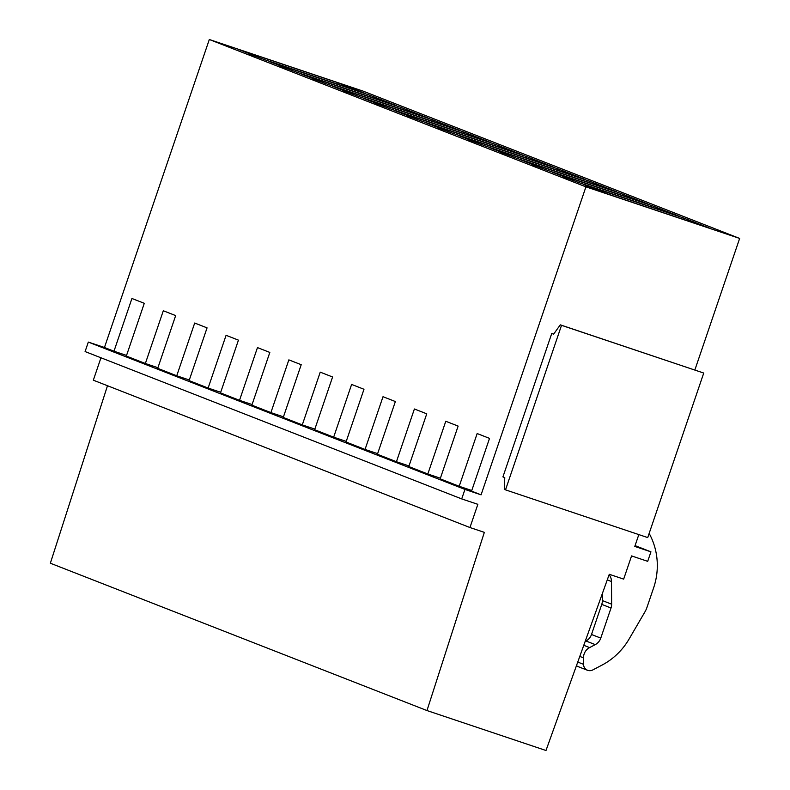 <?xml version="1.0" encoding="UTF-8"?>
<svg xmlns="http://www.w3.org/2000/svg" width="790" height="790" viewBox="0 0 790 790"><rect width="100%" height="100%" fill="white"/><g stroke="black" fill="none" stroke-linecap="round" stroke-linejoin="round"><path stroke-width="1.19" d="M694.854 369.997L739.647 238.432L363.025 91.087L209.311 39.5L104.458 347.491L113.977 351.214L131.93 298.482L144.284 303.311L126.331 356.053L145.36 363.499L163.313 310.756L175.666 315.595L157.714 368.328L176.743 375.773L194.696 323.031L207.059 327.87L189.096 380.612L208.125 388.048L226.078 335.316L238.442 340.144L220.489 392.887L239.518 400.332L257.471 347.59L269.825 352.429L251.872 405.161L270.901 412.607L288.854 359.875L301.207 364.704L283.255 417.446L302.284 424.892L320.236 372.149L332.59 376.988L314.637 429.721L333.666 437.166L351.619 384.424L363.983 389.263L346.03 442.005L365.049 449.441L383.012 396.708L395.365 401.537L377.413 454.28L396.442 461.725L414.394 408.983L426.748 413.822L408.795 466.554L427.825 474L445.777 421.268L458.131 426.096L440.178 478.839L459.207 486.285L477.16 433.542L489.524 438.381L471.561 491.113L481.08 494.836L464.945 489.425L461.706 498.915L477.851 504.326L469.951 527.532L484.339 532.361L426.975 710.556L545.989 750.5L609.278 574.29L623.665 579.119L631.565 555.913L647.701 561.335L650.94 551.835L634.795 546.423L638.824 534.603M209.311 39.5L585.933 186.845L481.08 494.836M551.756 333.449L502.924 476.893L504.771 477.624L504.277 489.375L505.511 489.859L561.522 325.322L703.742 373.048L560.288 324.838L553.612 334.17L551.756 333.449L553.671 334.091M739.647 238.432L585.933 186.845M113.977 351.214L126.538 355.431M145.36 363.499L157.921 367.715M176.743 375.773L189.314 379.99M208.125 388.048L220.696 392.265M239.518 400.332L252.079 404.549M270.901 412.607L283.462 416.824M302.284 424.892L314.854 429.108M333.666 437.166L346.237 441.383M365.049 449.441L377.62 453.657M396.442 461.725L409.003 465.942M427.825 474L440.385 478.217M249.462 53.71L238.343 49.355L338.199 82.871L365.385 93.506L265.529 59.991L249.373 53.957M280.845 65.985L269.726 61.64L369.582 95.146L396.768 105.781L296.912 72.275L280.766 66.232M312.228 78.269L301.109 73.914L400.965 107.43L428.15 118.066L328.294 84.55L312.149 78.516M343.62 90.544L332.501 86.199L432.347 119.705L459.533 130.34L359.677 96.834L343.531 90.791M375.003 102.828L363.884 98.474L463.74 131.979L490.926 142.615L391.07 109.109L374.914 103.075M406.386 115.103L395.267 110.748L495.123 144.264L522.308 154.899L422.453 121.384L406.307 115.35M437.769 127.378L426.649 123.033L526.505 156.539L553.691 167.174L453.835 133.668L437.69 127.625M469.161 139.662L458.032 135.307L557.888 168.823L585.074 179.458L485.218 145.943L469.072 139.909M500.544 151.937L489.425 147.592L589.281 181.098L616.457 191.733L516.601 158.227L500.455 152.184M531.927 164.221L520.808 159.866L620.663 193.372L647.849 204.008L547.993 170.502L531.838 164.468M563.31 176.496L552.19 172.141L652.046 205.657L679.232 216.292L579.376 182.776L563.231 176.743M337.735 84.224L338.199 82.871M369.118 96.508L369.582 95.146M400.5 108.783L400.965 107.43M431.893 121.058L432.347 119.705M463.276 133.342L463.74 131.979M494.659 145.617L495.123 144.264M526.041 157.901L526.505 156.539M557.434 170.176L557.888 168.823M588.817 182.451L589.281 181.098M620.199 194.735L620.663 193.372M651.582 207.01L652.046 205.657M349.042 88.026L349.318 87.216M380.434 100.3L380.701 99.501M411.817 112.575L412.084 111.775M443.2 124.859L443.476 124.06M474.583 137.134L474.859 136.334M505.965 149.419L506.242 148.609M537.358 161.693L537.625 160.893M568.741 173.968L569.017 173.168M600.124 186.252L600.4 185.453M631.506 198.527L631.783 197.727M662.899 210.811L663.165 210.002M354.068 89.705L354.256 89.151M385.461 101.989L385.648 101.436M416.844 114.264L417.031 113.711M448.226 126.548L448.414 125.985M479.609 138.823L479.797 138.27M510.992 151.097L511.189 150.544M542.384 163.382L542.572 162.829M573.767 175.656L573.955 175.103M605.15 187.941L605.337 187.378M636.533 200.216L636.72 199.663M667.925 212.49L668.113 211.937M107.489 385.737L50.353 563.221L426.975 710.556M635.071 545.633L650.94 551.835M104.458 347.491L88.322 342.08L85.093 351.57L461.706 498.915M100.962 357.781L93.329 380.188L469.951 527.532M88.322 342.08L464.945 489.425M459.207 486.285L471.778 490.501M585.617 185.729L594.692 188.77L583.573 184.425L683.429 217.931L710.615 228.567L610.759 195.061L585.617 185.729M699.308 224.775L699.496 224.222M694.282 223.086L694.548 222.286M682.965 219.294L683.429 217.931M649.153 533.398A66.864 63.832 -68.6 0 1 653.597 587.928L646.911 607.55A22.308 21.29 -68.6 0 1 644.986 611.786L629.057 639.09A66.864 63.832 -68.6 0 1 601.891 665.17L592.737 669.969A6.755 6.448 -68.6 0 1 583.534 664.331L577.757 662.069M578.537 666.77A6.685 6.379 -68.6 0 1 576.483 665.605M579.781 656.411L583.494 657.863L583.534 664.331M583.494 657.863A11.139 10.635 -68.6 0 1 589.607 647.583L583.77 645.302M609.11 574.735A11.139 10.635 -68.6 0 1 611.49 581.539L611.638 604.192A11.169 10.665 -68.6 0 1 611.025 608.004L600.775 638.113A11.258 10.744 -68.6 0 1 595.265 644.62L589.607 647.583M602.326 593.636L602.375 600.568A11.169 10.665 -68.6 0 1 601.753 604.38L591.503 634.489A11.258 10.744 -68.6 0 1 585.992 640.996L585.163 641.431M560.288 324.838L561.522 325.322M505.511 489.859L647.731 537.585L703.742 373.048M585.992 640.996L595.265 644.62M600.775 638.113L591.503 634.489M601.753 604.38L611.025 608.004M611.638 604.192L602.375 600.568M607.263 579.88L611.49 581.539M587.523 670.295L578.26 666.671"/></g></svg>
